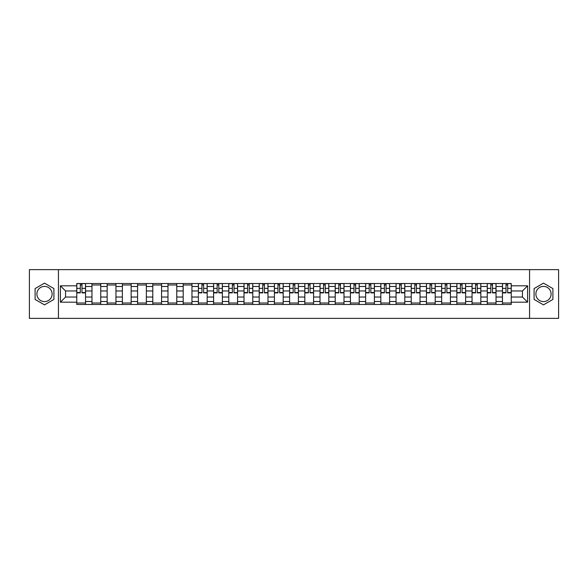 <?xml version="1.0" encoding="UTF-8"?>
<svg xmlns="http://www.w3.org/2000/svg" width="588" height="588" viewBox="0 0 588 588"><rect width="100%" height="100%" fill="white"/><g stroke="black" fill="none" stroke-linecap="round" stroke-linejoin="round"><path stroke-width="0.88" d="M44.504 301.6A7.6 7.6 0 0 1 36.904 294A7.6 7.6 0 0 1 44.504 286.4A7.6 7.6 0 0 1 52.112 294A7.6 7.6 0 0 1 44.504 301.6M543.496 301.6A7.6 7.6 0 0 1 535.889 294A7.6 7.6 0 0 1 543.496 286.4A7.6 7.6 0 0 1 551.096 294A7.6 7.6 0 0 1 543.496 301.6M529.56 318.365L558.6 318.365L558.6 269.635L29.4 269.635L29.4 318.365L529.56 318.365L529.56 269.635M91.971 304.474L91.971 286.496L85.539 286.496L85.539 304.474M85.539 286.496L85.539 283.526M91.971 286.496L91.971 283.526M100.739 283.526L100.739 304.474M107.17 304.474L107.17 283.526M115.946 283.526L115.946 304.474M122.377 304.474L122.377 283.526M131.146 283.526L131.146 304.474M137.577 304.474L137.577 283.526M146.353 283.526L146.353 304.474M152.784 304.474L152.784 283.526M161.553 283.526L161.553 304.474M167.984 304.474L167.984 283.526M176.76 283.526L176.76 304.474M183.191 304.474L183.191 283.526M191.96 283.526L191.96 304.474M198.391 304.474L198.391 283.526M207.167 283.526L207.167 304.474M213.598 304.474L213.598 283.526M222.367 283.526L222.367 304.474M228.798 304.474L228.798 283.526M237.574 283.526L237.574 304.474M244.005 304.474L244.005 283.526M252.774 283.526L252.774 304.474M259.205 304.474L259.205 283.526M267.981 283.526L267.981 304.474M274.412 304.474L274.412 283.526M283.181 283.526L283.181 304.474M289.612 304.474L289.612 283.526M298.388 283.526L298.388 304.474M304.819 304.474L304.819 283.526M313.588 283.526L313.588 304.474M320.019 304.474L320.019 283.526M328.795 283.526L328.795 304.474M335.226 304.474L335.226 283.526M343.995 283.526L343.995 304.474M350.426 304.474L350.426 283.526M359.202 283.526L359.202 304.474M365.633 304.474L365.633 283.526M374.402 283.526L374.402 304.474M380.833 304.474L380.833 283.526M389.609 283.526L389.609 304.474M396.04 304.474L396.04 283.526M404.809 283.526L404.809 304.474M411.24 304.474L411.24 283.526M420.016 283.526L420.016 304.474M426.447 304.474L426.447 283.526M435.216 283.526L435.216 304.474M441.647 304.474L441.647 283.526M450.423 283.526L450.423 304.474M456.854 304.474L456.854 283.526M465.623 283.526L465.623 304.474M472.054 304.474L472.054 283.526M480.83 283.526L480.83 304.474M487.261 304.474L487.261 283.526M496.029 283.526L496.029 304.474M502.461 304.474L502.461 283.526M502.461 297.021L496.029 297.021M487.261 297.021L480.83 297.021M472.054 297.021L465.623 297.021M456.854 297.021L450.423 297.021M441.647 297.021L435.216 297.021M426.447 297.021L420.016 297.021M411.24 297.021L404.809 297.021M396.04 297.021L389.609 297.021M380.833 297.021L374.402 297.021M365.633 297.021L359.202 297.021M350.426 297.021L343.995 297.021M335.226 297.021L328.795 297.021M320.019 297.021L313.588 297.021M304.819 297.021L298.388 297.021M289.612 297.021L283.181 297.021M274.412 297.021L267.981 297.021M259.205 297.021L252.774 297.021M244.005 297.021L237.574 297.021M228.798 297.021L222.367 297.021M213.598 297.021L207.167 297.021M198.391 297.021L191.96 297.021M183.191 297.021L176.76 297.021M167.984 297.021L161.553 297.021M152.784 297.021L146.353 297.021M137.577 297.021L131.146 297.021M122.377 297.021L115.946 297.021M107.17 297.021L100.739 297.021M91.971 297.021L85.539 297.021M502.461 290.979L496.029 290.979M487.261 290.979L480.83 290.979M472.054 290.979L465.623 290.979M456.854 290.979L450.423 290.979M441.647 290.979L435.216 290.979M426.447 290.979L420.016 290.979M411.24 290.979L404.809 290.979M396.04 290.979L389.609 290.979M380.833 290.979L374.402 290.979M365.633 290.979L359.202 290.979M350.426 290.979L343.995 290.979M335.226 290.979L328.795 290.979M320.019 290.979L313.588 290.979M304.819 290.979L298.388 290.979M289.612 290.979L283.181 290.979M274.412 290.979L267.981 290.979M259.205 290.979L252.774 290.979M244.005 290.979L237.574 290.979M228.798 290.979L222.367 290.979M213.598 290.979L207.167 290.979M198.391 290.979L191.96 290.979M183.191 290.979L176.76 290.979M167.984 290.979L161.553 290.979M152.784 290.979L146.353 290.979M137.577 290.979L131.146 290.979M122.377 290.979L115.946 290.979M107.17 290.979L100.739 290.979M91.971 290.979L85.539 290.979M65.555 297.021L76.763 297.021L76.763 290.979L65.555 290.979L65.555 297.021L60.395 302.188L60.395 285.812L76.763 285.812L76.763 290.979M511.237 290.979L511.237 297.021L522.445 297.021L522.445 290.979L511.237 290.979L511.237 283.526L76.763 283.526L76.763 285.812M511.237 285.812L527.605 285.812L527.605 302.188L511.237 302.188L511.237 297.021M76.763 297.021L76.763 304.474L511.237 304.474L511.237 302.188M76.763 302.188L60.395 302.188M58.44 318.365L58.44 269.635M53.912 288.568L44.504 283.137L35.104 288.568L35.104 299.432L44.504 304.863L53.912 299.432L53.912 288.568M552.896 288.568L543.496 283.137L534.088 288.568L534.088 299.432L543.496 304.863L552.896 299.432L552.896 288.568M85.539 303.018L76.763 303.018M80.321 284.982L81.982 284.982M100.739 303.018L91.971 303.018M91.971 284.982L100.739 284.982M115.946 303.018L107.17 303.018M107.17 284.982L115.946 284.982M131.146 303.018L122.377 303.018M122.377 284.982L131.146 284.982M146.353 303.018L137.577 303.018M137.577 284.982L146.353 284.982M161.553 303.018L152.784 303.018M152.784 284.982L161.553 284.982M176.76 303.018L167.984 303.018M167.984 284.982L176.76 284.982M191.96 303.018L183.191 303.018M183.191 284.982L191.96 284.982M207.167 303.018L198.391 303.018M201.949 284.982L203.61 284.982M222.367 303.018L213.598 303.018M217.156 284.982L218.809 284.982M237.574 303.018L228.798 303.018M232.356 284.982L234.017 284.982M252.774 303.018L244.005 303.018M247.563 284.982L249.216 284.982M267.981 303.018L259.205 303.018M262.762 284.982L264.424 284.982M283.181 303.018L274.412 303.018M277.97 284.982L279.623 284.982M298.388 303.018L289.612 303.018M293.169 284.982L294.831 284.982M313.588 303.018L304.819 303.018M308.377 284.982L310.03 284.982M328.795 303.018L320.019 303.018M323.576 284.982L325.238 284.982M343.995 303.018L335.226 303.018M338.784 284.982L340.437 284.982M359.202 303.018L350.426 303.018M353.983 284.982L355.644 284.982M374.402 303.018L365.633 303.018M369.19 284.982L370.844 284.982M389.609 303.018L380.833 303.018M384.39 284.982L386.051 284.982M404.809 303.018L396.04 303.018M399.597 284.982L401.251 284.982M420.016 303.018L411.24 303.018M414.797 284.982L416.458 284.982M435.216 303.018L426.447 303.018M430.004 284.982L431.658 284.982M450.423 303.018L441.647 303.018M445.204 284.982L446.865 284.982M465.623 303.018L456.854 303.018M460.411 284.982L462.065 284.982M480.83 303.018L472.054 303.018M475.611 284.982L477.272 284.982M496.029 303.018L487.261 303.018M490.818 284.982L492.472 284.982M511.237 303.018L502.461 303.018M506.018 284.982L507.679 284.982M60.395 285.812L65.555 290.979M522.445 297.021L527.605 302.188M522.445 290.979L527.605 285.812M81.982 292.883L81.982 283.622L85.488 283.622L85.488 292.883L81.982 292.883M80.321 284.886L81.982 284.886M83.393 283.622L76.815 283.622L76.815 292.883L80.321 292.883L80.321 283.622L78.91 283.622M203.61 292.883L203.61 283.622L207.116 283.622L207.116 292.883L203.61 292.883M201.949 284.886L203.61 284.886M205.021 283.622L198.443 283.622L198.443 292.883L201.949 292.883L201.949 283.622L200.537 283.622M218.809 292.883L218.809 283.622L222.323 283.622L222.323 292.883L218.809 292.883M217.156 284.886L218.809 284.886M220.221 283.622L213.642 283.622L213.642 292.883L217.156 292.883L217.156 283.622L215.737 283.622M234.017 292.883L234.017 283.622L237.523 283.622L237.523 292.883L234.017 292.883M232.356 284.886L234.017 284.886M235.428 283.622L228.85 283.622L228.85 292.883L232.356 292.883L232.356 283.622L230.944 283.622M249.216 292.883L249.216 283.622L252.73 283.622L252.73 292.883L249.216 292.883M247.563 284.886L249.216 284.886M250.628 283.622L244.049 283.622L244.049 292.883L247.563 292.883L247.563 283.622L246.151 283.622M264.424 292.883L264.424 283.622L267.93 283.622L267.93 292.883L264.424 292.883M262.762 284.886L264.424 284.886M265.835 283.622L259.257 283.622L259.257 292.883L262.762 292.883L262.762 283.622L261.351 283.622M279.623 292.883L279.623 283.622L283.137 283.622L283.137 292.883L279.623 292.883M277.97 284.886L279.623 284.886M281.035 283.622L274.456 283.622L274.456 292.883L277.97 292.883L277.97 283.622L276.558 283.622M294.831 292.883L294.831 283.622L298.337 283.622L298.337 292.883L294.831 292.883M293.169 284.886L294.831 284.886M296.242 283.622L289.663 283.622L289.663 292.883L293.169 292.883L293.169 283.622L291.758 283.622M310.03 292.883L310.03 283.622L313.544 283.622L313.544 292.883L310.03 292.883M308.377 284.886L310.03 284.886M311.442 283.622L304.863 283.622L304.863 292.883L308.377 292.883L308.377 283.622L306.965 283.622M325.238 292.883L325.238 283.622L328.743 283.622L328.743 292.883L325.238 292.883M323.576 284.886L325.238 284.886M326.649 283.622L320.07 283.622L320.07 292.883L323.576 292.883L323.576 283.622L322.165 283.622M340.437 292.883L340.437 283.622L343.951 283.622L343.951 292.883L340.437 292.883M338.784 284.886L340.437 284.886M341.849 283.622L335.27 283.622L335.27 292.883L338.784 292.883L338.784 283.622L337.372 283.622M355.644 292.883L355.644 283.622L359.15 283.622L359.15 292.883L355.644 292.883M353.983 284.886L355.644 284.886M357.056 283.622L350.477 283.622L350.477 292.883L353.983 292.883L353.983 283.622L352.572 283.622M370.844 292.883L370.844 283.622L374.358 283.622L374.358 292.883L370.844 292.883M369.19 284.886L370.844 284.886M372.263 283.622L365.677 283.622L365.677 292.883L369.19 292.883L369.19 283.622L367.779 283.622M386.051 292.883L386.051 283.622L389.557 283.622L389.557 292.883L386.051 292.883M384.39 284.886L386.051 284.886M387.463 283.622L380.884 283.622L380.884 292.883L384.39 292.883L384.39 283.622L382.979 283.622M401.251 292.883L401.251 283.622L404.764 283.622L404.764 292.883L401.251 292.883M399.597 284.886L401.251 284.886M402.67 283.622L396.091 283.622L396.091 292.883L399.597 292.883L399.597 283.622L398.186 283.622M416.458 292.883L416.458 283.622L419.964 283.622L419.964 292.883L416.458 292.883M414.797 284.886L416.458 284.886M417.87 283.622L411.291 283.622L411.291 292.883L414.797 292.883L414.797 283.622L413.386 283.622M431.658 292.883L431.658 283.622L435.171 283.622L435.171 292.883L431.658 292.883M430.004 284.886L431.658 284.886M433.077 283.622L426.498 283.622L426.498 292.883L430.004 292.883L430.004 283.622L428.593 283.622M446.865 292.883L446.865 283.622L450.371 283.622L450.371 292.883L446.865 292.883M445.204 284.886L446.865 284.886M448.276 283.622L441.698 283.622L441.698 292.883L445.204 292.883L445.204 283.622L443.793 283.622M462.065 292.883L462.065 283.622L465.578 283.622L465.578 292.883L462.065 292.883M460.411 284.886L462.065 284.886M463.484 283.622L456.905 283.622L456.905 292.883L460.411 292.883L460.411 283.622L459 283.622M477.272 292.883L477.272 283.622L480.778 283.622L480.778 292.883L477.272 292.883M475.611 284.886L477.272 284.886M478.683 283.622L472.105 283.622L472.105 292.883L475.611 292.883L475.611 283.622L474.2 283.622M492.472 292.883L492.472 283.622L495.985 283.622L495.985 292.883L492.472 292.883M490.818 284.886L492.472 284.886M493.891 283.622L487.312 283.622L487.312 292.883L490.818 292.883L490.818 283.622L489.407 283.622M507.679 292.883L507.679 283.622L511.185 283.622L511.185 292.883L507.679 292.883M506.018 284.886L507.679 284.886M509.09 283.622L502.512 283.622L502.512 292.883L506.018 292.883L506.018 283.622L504.607 283.622M487.261 286.496L480.83 286.496M472.054 286.496L465.623 286.496M456.854 286.496L450.423 286.496M441.647 286.496L435.216 286.496M426.447 286.496L420.016 286.496M411.24 286.496L404.809 286.496M396.04 286.496L389.609 286.496M380.833 286.496L374.402 286.496M365.633 286.496L359.202 286.496M350.426 286.496L343.995 286.496M335.226 286.496L328.795 286.496M320.019 286.496L313.588 286.496M304.819 286.496L298.388 286.496M289.612 286.496L283.181 286.496M274.412 286.496L267.981 286.496M259.205 286.496L252.774 286.496M244.005 286.496L237.574 286.496M228.798 286.496L222.367 286.496M213.598 286.496L207.167 286.496M198.391 286.496L191.96 286.496M183.191 286.496L176.76 286.496M167.984 286.496L161.553 286.496M152.784 286.496L146.353 286.496M137.577 286.496L131.146 286.496M122.377 286.496L115.946 286.496M107.17 286.496L100.739 286.496M502.461 286.496L496.029 286.496M487.261 301.504L480.83 301.504M472.054 301.504L465.623 301.504M456.854 301.504L450.423 301.504M441.647 301.504L435.216 301.504M426.447 301.504L420.016 301.504M411.24 301.504L404.809 301.504M396.04 301.504L389.609 301.504M380.833 301.504L374.402 301.504M365.633 301.504L359.202 301.504M350.426 301.504L343.995 301.504M335.226 301.504L328.795 301.504M320.019 301.504L313.588 301.504M304.819 301.504L298.388 301.504M289.612 301.504L283.181 301.504M274.412 301.504L267.981 301.504M259.205 301.504L252.774 301.504M244.005 301.504L237.574 301.504M228.798 301.504L222.367 301.504M213.598 301.504L207.167 301.504M198.391 301.504L191.96 301.504M183.191 301.504L176.76 301.504M167.984 301.504L161.553 301.504M152.784 301.504L146.353 301.504M137.577 301.504L131.146 301.504M122.377 301.504L115.946 301.504M107.17 301.504L100.739 301.504M91.971 301.504L85.539 301.504M502.461 301.504L496.029 301.504M81.982 292.545L85.488 292.545M81.982 288.355L85.488 288.355M76.815 292.545L80.321 292.545M76.815 288.355L80.321 288.355M203.61 292.545L207.116 292.545M203.61 288.355L207.116 288.355M198.443 292.545L201.949 292.545M198.443 288.355L201.949 288.355M218.809 292.545L222.323 292.545M218.809 288.355L222.323 288.355M213.642 292.545L217.156 292.545M213.642 288.355L217.156 288.355M234.017 292.545L237.523 292.545M234.017 288.355L237.523 288.355M228.85 292.545L232.356 292.545M228.85 288.355L232.356 288.355M249.216 292.545L252.73 292.545M249.216 288.355L252.73 288.355M244.049 292.545L247.563 292.545M244.049 288.355L247.563 288.355M264.424 292.545L267.93 292.545M264.424 288.355L267.93 288.355M259.257 292.545L262.762 292.545M259.257 288.355L262.762 288.355M279.623 292.545L283.137 292.545M279.623 288.355L283.137 288.355M274.456 292.545L277.97 292.545M274.456 288.355L277.97 288.355M294.831 292.545L298.337 292.545M294.831 288.355L298.337 288.355M289.663 292.545L293.169 292.545M289.663 288.355L293.169 288.355M310.03 292.545L313.544 292.545M310.03 288.355L313.544 288.355M304.863 292.545L308.377 292.545M304.863 288.355L308.377 288.355M325.238 292.545L328.743 292.545M325.238 288.355L328.743 288.355M320.07 292.545L323.576 292.545M320.07 288.355L323.576 288.355M340.437 292.545L343.951 292.545M340.437 288.355L343.951 288.355M335.27 292.545L338.784 292.545M335.27 288.355L338.784 288.355M355.644 292.545L359.15 292.545M355.644 288.355L359.15 288.355M350.477 292.545L353.983 292.545M350.477 288.355L353.983 288.355M370.844 292.545L374.358 292.545M370.844 288.355L374.358 288.355M365.677 292.545L369.19 292.545M365.677 288.355L369.19 288.355M386.051 292.545L389.557 292.545M386.051 288.355L389.557 288.355M380.884 292.545L384.39 292.545M380.884 288.355L384.39 288.355M401.251 292.545L404.764 292.545M401.251 288.355L404.764 288.355M396.091 292.545L399.597 292.545M396.091 288.355L399.597 288.355M416.458 292.545L419.964 292.545M416.458 288.355L419.964 288.355M411.291 292.545L414.797 292.545M411.291 288.355L414.797 288.355M431.658 292.545L435.171 292.545M431.658 288.355L435.171 288.355M426.498 292.545L430.004 292.545M426.498 288.355L430.004 288.355M446.865 292.545L450.371 292.545M446.865 288.355L450.371 288.355M441.698 292.545L445.204 292.545M441.698 288.355L445.204 288.355M462.065 292.545L465.578 292.545M462.065 288.355L465.578 288.355M456.905 292.545L460.411 292.545M456.905 288.355L460.411 288.355M477.272 292.545L480.778 292.545M477.272 288.355L480.778 288.355M472.105 292.545L475.611 292.545M472.105 288.355L475.611 288.355M492.472 292.545L495.985 292.545M492.472 288.355L495.985 288.355M487.312 292.545L490.818 292.545M487.312 288.355L490.818 288.355M507.679 292.545L511.185 292.545M507.679 288.355L511.185 288.355M502.512 292.545L506.018 292.545M502.512 288.355L506.018 288.355"/></g></svg>
